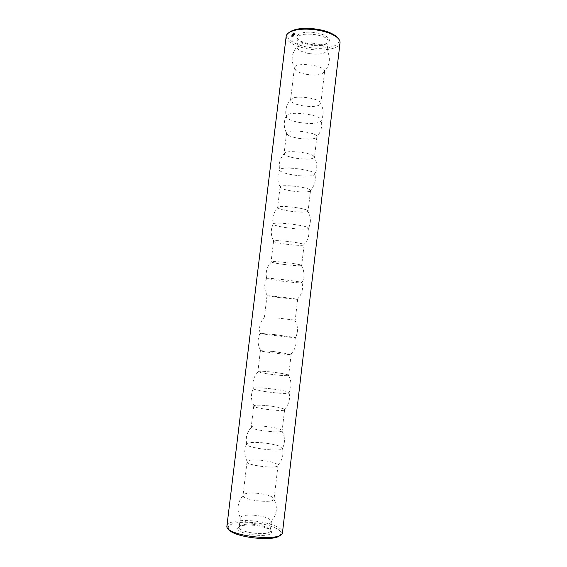 <?xml version="1.0" encoding="UTF-8"?>
<svg xmlns="http://www.w3.org/2000/svg" width="567" height="567" viewBox="0 0 567 567"><rect width="100%" height="100%" fill="white"/><g stroke="black" fill="none" stroke-linecap="round" stroke-linejoin="round"><path stroke-width="0.43" stroke-dasharray="2.83 2.13" d="M309.518 44.134C315.16 45.14 320.149 45.147 324.48 44.148C334.601 41.823 328.102 34.063 313.941 32.461C299.801 30.689 291.665 36.706 300.957 41.341L309.518 44.134M309.653 44.956C314.862 45.884 319.462 45.892 323.452 44.97C326.33 44.219 327.896 43.099 328.144 41.611C329.852 34.587 297.98 30.788 297.994 38.017C297.881 39.52 299.142 40.98 301.757 42.383L309.653 44.956M289.368 32.347C283.372 37.146 293.019 44.559 307.498 47.125C325.224 50.775 343.85 45.707 337.854 38.131M291.636 36.572L292.43 36.94L291.608 36.784M291.75 36.373L292.395 36.494L291.686 36.77M292.366 36.423L291.778 36.501L292.345 36.635M291.516 35.799L292.806 35.799L291.516 35.799L292.65 36.238L291.488 36.012M291.729 35.43L292.891 35.657L291.707 35.643M292.381 36.111L292.416 36.621M293.479 35.778L293.089 36.132L293.77 35.997L293.345 36.082M293.522 35.728L293.869 35.834L293.493 35.941M291.799 35.317L293.096 35.31L291.771 35.53M292.055 34.934L292.82 34.92L292.033 35.147M292.82 34.92L292.012 34.948M293.373 35.778L293.961 35.671L293.423 35.523L293.904 35.664L293.394 35.565L293.423 36.168M293.472 35.43L293.99 35.459L293.444 35.643M294.344 34.778L293.706 34.92L294.153 35.338M292.416 34.268L293.578 34.488L292.281 34.495L293.337 34.941L292.388 34.481M292.763 33.907L293.72 34.247L292.742 34.119M293.784 34.906L293.791 35.452M293.94 34.53L294.535 34.7L293.954 34.502M294.727 34.133L294.075 34.303L294.535 34.7M293.011 33.545L293.869 33.736L292.735 33.715L293.749 34.126M292.848 32.751L294.84 33.205L293.536 33.453L292.848 32.751L294.805 33.34L293.706 33.694L292.82 32.964M308.632 53.482C319.065 54.956 325.231 53.9 327.116 50.314L325.415 47.38C320.695 43.248 304.848 41.356 299.284 44.269L296.945 46.721C297.221 49.627 301.12 51.88 308.632 53.482M286.165 36.352C286.696 41.767 293.663 45.899 307.073 48.769C322.51 51.845 339.626 48.968 340.03 42.773M291.729 36.586L292.366 36.706L291.729 36.586M291.828 36.359L291.778 36.763M292.147 35.7L292.083 36.104M292.466 36.168L291.92 36.501L292.359 36.486M293.614 36.132L293.649 35.515M292.225 34.651L292.799 35.133M292.203 34.863L293.345 35.062L292.04 35.197M293.734 34.87L293.805 35.544M293.819 34.998L293.826 35.693M294.266 34.97L293.713 35.083M292.919 34.389L292.848 34.8M294.117 34.226L294.365 34.8M294.649 34.332L294.089 34.438M294.408 34.162L294.415 34.53M293.784 33.708L293.656 34.233L292.848 33.942M293.288 32.744L293.288 33.347L294.259 33.389L293.21 33.191M306.145 74.298C313.133 75.439 318.604 75.227 322.559 73.667L324.6 71.548C326.223 65.283 294.294 61.477 294.393 67.941L295.875 70.485C298.079 72.151 301.502 73.419 306.145 74.298M226.949 525.793L227.027 525.411C229.259 521.612 237.134 520.045 250.642 520.719C266.341 521.647 282.55 527.218 282.508 532.023L282.501 532.413M293.543 35.53L293.465 36.182M302.395 105.738C312.871 107.17 319.008 106.461 320.809 103.619L319.448 101.5C314.99 97.793 297.562 95.717 292.359 98.268L290.538 100.012C290.885 102.358 294.833 104.271 302.395 105.738M228.487 528.891L228.196 526.92C230.294 523.277 237.793 521.768 250.678 522.398C265.654 523.277 281.097 528.621 281.019 533.221L280.268 535.064M291.991 36.203L292.381 36.274L291.97 36.416M293.826 35.402L293.805 35.834L293.89 35.416M293.706 34.92L293.642 35.324M293.763 34.956L293.713 35.367M293.238 33.056L294.28 33.177L293.465 32.872L293.21 33.269M299.936 122.571C310.376 124.074 317.35 123.677 320.858 121.373L321.071 119.488C318.909 114.378 289.85 110.912 286.555 115.377L286.321 117.256C288.029 119.46 292.572 121.232 299.936 122.571M252.067 525.141C262.266 525.722 272.529 529.543 271.416 532.512C270.764 538.444 236.935 534.412 237.693 528.487C238.367 525.871 243.158 524.759 252.067 525.141M298.504 138.305C305.996 139.425 311.63 139.383 315.394 138.178L316.882 136.845C318.307 132.253 286.236 128.425 286.548 133.224L287.675 134.868C289.822 136.286 293.43 137.434 298.504 138.305M252.421 524.206C263.216 525.311 269.176 527.494 270.296 530.755L270.246 530.974C269.608 536.389 238.537 532.682 239.189 527.267L239.196 527.048C240.117 524.794 244.519 523.844 252.421 524.206M296.123 158.264C306.634 159.653 312.75 159.299 314.472 157.208L313.402 155.783C309.277 152.679 290.212 150.404 285.47 152.452L284.095 153.586C284.514 155.372 288.518 156.931 296.123 158.264M253.499 515.155C263.96 516.211 269.92 518.266 271.395 521.328L271.387 521.512C271.636 527.055 238.764 523.128 240.309 517.806L240.344 517.628C241.507 515.594 245.894 514.772 253.499 515.155M293.663 175.04C304.359 176.5 311.354 176.408 314.635 174.756L314.77 173.552C312.864 169.668 282.727 166.074 279.963 169.398L279.815 170.61C281.466 172.311 286.087 173.785 293.663 175.04M256.128 493.155C266.901 494.282 272.869 496.245 274.045 499.052L273.981 499.286C273.174 503.787 242.74 500.158 243.016 495.593L243.009 495.345C243.881 493.446 248.254 492.716 256.128 493.155M292.203 191.051C300.113 192.149 305.847 192.284 309.419 191.455L310.518 190.661C311.779 187.457 279.602 183.616 280.077 187.032L280.956 188.06C283.032 189.201 286.782 190.2 292.203 191.051M260.069 460.156C270.09 461.198 276.065 462.828 277.993 465.046L278.028 465.344C278.454 469.377 245.695 465.472 247.063 461.651L247.169 461.368C248.544 460.05 252.839 459.646 260.069 460.156M289.808 211.144C300.361 212.49 306.456 212.497 308.094 211.165L307.271 210.314C303.529 207.983 282.791 205.509 278.61 206.898L277.61 207.529C278.099 208.741 282.16 209.946 289.808 211.144M261.692 442.714C273.691 443.996 280.658 445.818 282.6 448.171L282.557 448.504C282.04 452.317 246.227 448.043 246.617 444.216L246.659 443.883C247.97 442.444 252.981 442.054 261.692 442.714M287.356 227.856C298.306 229.274 305.308 229.515 308.349 228.572L308.427 227.92C306.775 225.368 275.548 221.647 273.344 223.738L273.266 224.383C274.86 225.546 279.559 226.701 287.356 227.856M264.116 426.242C274.839 427.426 280.842 428.914 282.125 430.722L281.962 431.005C280.332 433.479 252.315 430.14 251.316 427.355L251.224 427.036C252.003 425.881 256.298 425.619 264.116 426.242M285.86 244.15C294.188 245.227 300.007 245.582 303.338 245.206L304.11 244.845C305.209 243.045 272.918 239.196 273.563 241.202L274.23 241.733C276.214 242.527 280.091 243.335 285.86 244.15M266.582 405.603C276.172 406.645 282.139 407.893 284.478 409.346L284.613 409.65C285.215 412.188 252.577 408.297 253.754 405.965L253.959 405.71C255.519 405.022 259.729 404.987 266.582 405.603M283.45 264.378C294.046 265.682 300.12 266.058 301.665 265.491L301.056 265.108C297.76 263.712 275.293 261.033 271.763 261.614L271.083 261.841C271.643 262.471 275.76 263.322 283.45 264.378M268.17 388.459C279.907 389.77 286.895 391.152 289.135 392.605L289.099 392.881C288.284 394.951 253.647 390.819 253.343 388.622L253.371 388.338C254.767 387.615 259.7 387.658 268.17 388.459M281.005 281.034C292.218 282.409 299.22 283.004 302.005 282.813L302.034 282.593C300.652 281.48 268.311 277.624 266.703 278.383L281.005 281.034M270.608 371.924C281.282 373.15 287.313 374.263 288.681 375.262L288.405 375.446C286.165 376.46 260.055 373.341 258.12 371.839L257.886 371.591C258.595 371.045 262.833 371.151 270.608 371.924M279.481 297.604L297.654 299.397C298.589 299.029 266.185 295.166 267.007 295.747L279.481 297.604M273.053 351.42L291.154 354.332C291.927 355.41 259.402 351.533 260.402 350.668L273.053 351.42M277.05 317.967L295.194 320.185L277.05 317.967M274.612 334.565L295.591 337.585C294.486 338.003 261.004 334.013 260.033 333.346L274.612 334.565M293.415 35.764L293.38 36.182M293.387 35.686L293.337 36.097M293.72 35.756L293.671 36.168M293.401 35.593L293.387 35.997M293.791 35.579L293.763 36.012L293.848 35.572M293.593 35.438L293.55 35.863M293.649 35.161L293.614 35.579M293.855 34.764L293.77 35.197M293.791 34.757L293.741 35.182M294.16 34.148L294.103 34.573M294.23 34.162L294.181 34.594M323.452 44.97L324.48 44.148M301.757 42.383L300.957 41.341M297.994 38.017L296.945 46.721M328.144 41.611L327.116 50.314M299.284 44.269C291.105 52.178 289.971 60.917 295.875 70.485M322.559 73.667C330.554 65.758 331.504 56.998 325.415 47.38M294.393 67.941L290.538 100.012M324.6 71.548L320.809 103.619M281.019 533.221L282.508 532.023M228.196 526.92L227.027 525.411M319.448 101.5C323.814 107.9 324.281 114.527 320.858 121.373M292.359 98.268C286.611 103.463 284.599 109.792 286.321 117.256M286.555 115.377C283.167 122.111 283.543 128.603 287.675 134.868M315.394 138.178C320.887 133.061 322.772 126.831 321.071 119.488M239.189 527.267L237.693 528.487M270.246 530.974L271.416 532.512M286.548 133.224L284.095 153.586M316.882 136.845L314.472 157.208M240.309 517.806L239.196 527.048M271.387 521.512L270.296 530.755M313.402 155.783C317.449 161.935 317.86 168.264 314.635 174.756M285.47 152.452C280.091 157.484 278.206 163.537 279.815 170.61M271.395 521.328C276.98 514.538 277.844 507.196 273.981 499.286M243.016 495.593C237.403 502.369 236.517 509.712 240.344 517.628M279.963 169.398C276.774 175.805 277.107 182.028 280.956 188.06M309.419 191.455C314.579 186.493 316.365 180.526 314.77 173.552M247.063 461.651L243.009 495.345M278.028 465.344L274.045 499.052M280.077 187.032L277.61 207.529M310.518 190.661L308.094 211.165M277.993 465.046C282.267 460.276 283.791 454.762 282.557 448.504M246.617 444.216C243.952 450.007 244.136 455.726 247.169 461.368M307.271 210.314C311.042 216.268 311.403 222.356 308.349 228.572M278.61 206.898C273.542 211.796 271.763 217.629 273.266 224.383M281.962 431.005C285.052 436.654 285.265 442.373 282.6 448.171M251.316 427.355C246.985 432.118 245.433 437.625 246.659 443.883M273.344 223.738C270.324 229.883 270.615 235.879 274.23 241.733M303.338 245.206C308.221 240.365 309.922 234.603 308.427 227.92M253.754 405.965L251.224 427.036M284.613 409.65L282.125 430.722M273.563 241.202L271.083 261.841M304.11 244.845L301.665 265.491M284.478 409.346C288.837 404.625 290.375 399.14 289.099 392.881M253.343 388.622C250.628 394.398 250.834 400.096 253.959 405.71M301.056 265.108C304.599 270.906 304.918 276.802 302.005 282.813M271.763 261.614C266.958 266.412 265.257 272.075 266.674 278.595M288.405 375.446C291.608 381.095 291.849 386.807 289.135 392.605M258.12 371.839C253.676 376.566 252.095 382.073 253.371 388.338M266.703 278.383C263.811 284.336 264.073 290.176 267.489 295.896M297.151 299.433C301.814 294.677 303.444 289.064 302.034 282.593M260.402 350.668L257.886 371.591M291.154 354.332L288.681 375.262M267.007 295.747L264.505 316.528M297.654 299.397L295.194 320.185M260.033 333.346C257.248 339.172 257.482 344.913 260.735 350.555M290.864 354.148C295.35 349.428 296.924 343.907 295.591 337.585M294.769 320.149C298.122 325.841 298.398 331.624 295.598 337.485M264.931 316.592C260.331 321.34 258.708 326.89 260.047 333.247"/><path stroke-width="0.85" d="M337.854 38.131C336.663 36.515 334.622 34.984 331.716 33.545C322.786 28.995 306.166 27.01 296.413 29.335C293.252 30.051 290.906 31.057 289.368 32.347M340.03 42.773C340.257 39.981 337.755 37.245 332.517 34.587C323.133 29.81 305.634 27.719 295.386 30.157C289.673 31.511 286.597 33.581 286.165 36.352L226.949 525.793C223.922 535.716 283.103 542.768 282.501 532.413L340.03 42.773M280.268 535.064C275.356 542.399 231.542 537.176 228.487 528.891M296.413 29.335L295.386 30.157M331.716 33.545L332.517 34.587"/></g></svg>
